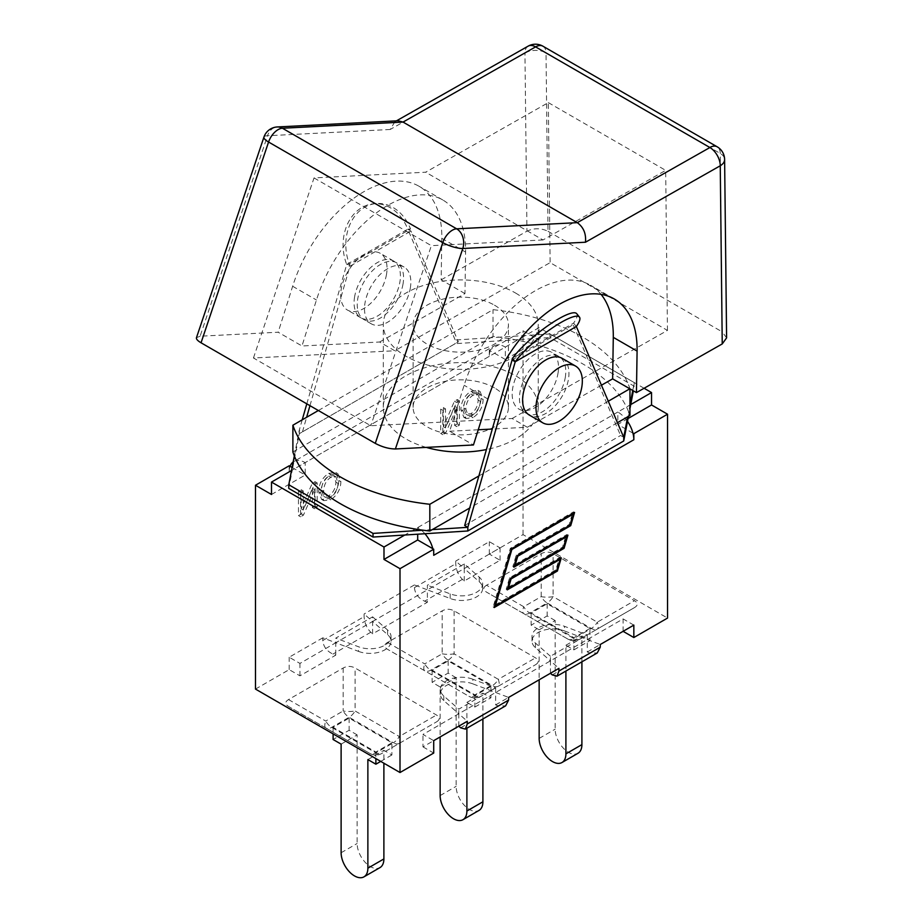 <?xml version="1.0" encoding="UTF-8"?>
<svg xmlns="http://www.w3.org/2000/svg" width="923" height="923" viewBox="0 0 923 923"><rect width="100%" height="100%" fill="white"/><g stroke="black" fill="none" stroke-linecap="round" stroke-linejoin="round"><path stroke-width="0.69" stroke-dasharray="4.62 3.46" d="M386.495 274.431A32.767 18.921 -60 0 1 370.354 303.644A32.767 18.921 -60 0 1 347.486 310.082A32.767 18.921 -60 0 1 347.486 272.239A32.767 18.921 -60 0 1 380.253 253.317A32.767 18.921 -60 0 1 386.495 274.431M354.628 296.698A32.767 18.921 120 0 0 360.858 317.8A32.767 18.921 120 0 0 383.737 311.363A32.767 18.921 120 0 0 399.878 282.15A32.767 18.921 120 0 0 393.636 261.036A32.767 18.921 120 0 0 370.769 267.474A32.767 18.921 120 0 0 354.628 296.698M306.805 403.847L346.702 264.486L407.793 229.216L455.201 340.022L455.201 343.668L299.306 433.672L292.303 470.072L291.506 470.522M346.702 264.486L349.436 264.243A43.196 34.07 -95.1 0 1 376.146 203.579A43.196 34.07 -95.1 0 1 410.527 228.973L349.436 264.243A5.065 2.919 60 0 1 349.863 266.309L346.702 264.486A43.196 34.07 84.9 0 1 373.411 203.821A43.196 34.07 84.9 0 1 407.793 229.216L410.954 231.038L458.35 341.845L302.467 431.849L299.306 430.026L299.306 433.672M294.322 455.881L299.306 430.026L302.225 419.827M309.955 405.67L349.863 266.309L410.954 231.038A5.065 2.919 -120 0 0 410.527 228.973L407.793 229.216M292.891 451.97L490.748 337.737L455.201 340.022L458.35 341.845M318.354 410.516L493.02 309.666A172.243 99.442 180 0 1 629.959 388.721L629.844 388.791M493.02 336.422L490.748 337.737L499.331 337.183A172.243 99.442 0 0 0 493.02 336.422L493.02 309.666M608.292 401.228L478.864 475.956M426.264 447.39A77.463 44.719 180 0 1 383.31 407.343A77.463 44.719 180 0 1 431.122 366.027A77.463 44.719 180 0 1 515.542 375.719A77.463 44.719 180 0 1 538.224 407.343A77.463 44.719 180 0 1 486.421 449.547M515.542 293.018A77.463 44.719 180 0 1 538.224 324.642A77.463 44.719 180 0 1 460.773 369.362A77.463 44.719 180 0 1 383.31 324.642A77.463 44.719 180 0 1 431.122 283.326A77.463 44.719 180 0 1 515.542 293.018M494.474 305.178A47.673 27.517 180 0 1 508.435 324.642A47.673 27.517 180 0 1 460.773 352.159A47.673 27.517 180 0 1 413.1 324.642A47.673 27.517 180 0 1 442.521 299.214A47.673 27.517 180 0 1 494.474 305.178M494.474 387.891A47.673 27.517 0 0 0 442.521 381.926A47.673 27.517 0 0 0 413.1 407.343A47.673 27.517 0 0 0 460.773 434.871A47.673 27.517 0 0 0 508.435 407.343A47.673 27.517 0 0 0 494.474 387.891M617.464 422.688L469.68 508.019M432.287 529.606L423.057 530.194M629.959 415.477A172.243 99.442 0 0 0 628.632 411.843L627.675 416.792M632.751 390.464L634.263 382.595L549.993 333.941L499.331 337.183A172.243 99.442 180 0 1 628.632 411.843L629.959 404.943M464.673 525.499L620.568 435.494L623.729 437.317M512.08 359.97L573.171 324.688A5.065 2.919 60 0 1 573.587 323.119L576.333 326.523L573.171 324.688L620.568 435.494M576.713 313.682A43.196 9.126 -38.8 0 1 573.587 323.119L512.496 358.389M565.245 377.634A32.767 18.921 120 0 0 559.003 356.52A32.767 18.921 120 0 0 526.237 375.442A32.767 18.921 120 0 0 526.237 413.285A32.767 18.921 120 0 0 549.104 406.847A32.767 18.921 120 0 0 565.245 377.634M557.977 373.434A32.767 18.921 120 0 0 551.735 352.321A32.767 18.921 120 0 0 518.968 371.242A32.767 18.921 120 0 0 518.968 409.085A32.767 18.921 120 0 0 541.836 402.647A32.767 18.921 120 0 0 557.977 373.434M601.069 294.368A110.229 63.641 120 0 0 590.466 285.242A110.229 63.641 120 0 0 464.131 385.272L449.651 431.226L473.453 444.978M601.438 385.214L527.31 427.257L492.294 429.057M478.252 429.772L449.651 431.226M263.943 137.089A14.895 4.015 -161.4 0 1 267.532 135.75L200.106 336.214L278.169 332.222L301.983 345.975L379.63 342.006L394.802 350.763L253.456 357.986L370.792 425.734L512.138 418.5L527.31 427.257M200.106 336.214L196.461 337.726M379.63 342.006L464.961 293.595L465.607 252.083A110.229 63.641 120 0 0 442.798 199.979A110.229 63.641 120 0 0 316.451 300.01L301.983 345.975M464.961 293.595L441.159 279.854L441.805 238.342A110.229 63.641 120 0 0 418.984 186.238A110.229 63.641 120 0 0 292.649 286.268L278.169 332.222M410.297 288.172A32.767 18.921 120 0 0 404.066 267.059A32.767 18.921 120 0 0 371.288 285.98A32.767 18.921 120 0 0 371.288 323.823A32.767 18.921 120 0 0 394.167 317.385A32.767 18.921 120 0 0 410.297 288.172M403.028 283.972A32.767 18.921 -60 0 1 386.899 313.197A32.767 18.921 -60 0 1 364.02 319.623A32.767 18.921 -60 0 1 357.789 298.521A32.767 18.921 -60 0 1 373.93 269.297A32.767 18.921 -60 0 1 396.798 262.87A32.767 18.921 -60 0 1 403.028 283.972M441.159 279.854L526.952 231.188L524.956 53.026L390.175 129.485L394.952 121.709L398.517 120.763M528.141 46.15A14.895 8.676 -119.6 0 0 524.956 53.026A14.895 8.711 179.4 0 1 546.024 52.865L548.02 231.292C540.993 227.969 533.967 227.935 526.952 231.188M548.02 231.292L722.236 331.876L720.252 153.46A14.895 8.595 120 0 0 717.159 146.792M726.597 337.876L722.236 331.876M512.138 418.5L667.456 330.399L550.12 262.651L394.802 350.763M253.456 357.986L314.028 177.92L425.653 172.209L548.331 102.626L550.12 262.651M314.028 177.92L431.364 245.668L370.792 425.734M667.456 330.399L665.679 170.363L543.001 239.957L425.653 172.209M543.001 239.957L431.364 245.668M548.331 102.626L665.679 170.363M390.175 129.485L267.532 135.75A14.895 11.388 87.1 0 1 277.304 126.959M302.467 431.849L306.632 417.277M628.044 418.534L617.833 424.43L617.833 412.027L404.793 535.017M627.502 421.361A22.648 13.072 -120 0 0 617.833 412.027L630.732 404.574M628.471 416.342L629.959 408.601M562.165 358.343A32.767 18.921 -60 0 1 568.406 379.457A32.767 18.921 -60 0 1 552.266 408.67A32.767 18.921 -60 0 1 529.398 415.108M634.263 382.595L633.374 390.833M549.993 333.941L549.993 337.587L634.263 386.241M271.5 494.486L305.201 475.022L305.201 462.619L518.241 339.629L549.993 337.587M644.092 388.26L539.044 327.619L518.241 339.629L455.201 343.668M288.772 488.405L292.303 470.072L305.201 462.619A22.648 13.072 60 0 0 293.883 461.5L494.013 345.952A22.648 13.072 -120 0 0 490.217 350.752L489.328 350.232L523.029 330.78L539.044 340.022L539.044 327.619M494.013 345.952A22.648 13.072 -120 0 1 505.331 347.071L505.331 359.485L539.044 340.022M505.331 359.485L490.217 350.752A22.648 13.072 60 0 0 489.328 356.324L489.328 350.232M632.947 433.164L617.833 424.43M292.095 467.465L305.201 475.022M293.156 461.973A22.648 13.072 60 0 1 293.883 461.5M424.926 533.725A22.648 13.072 60 0 0 417.692 527.564L417.692 534.186M433.706 555.3A22.648 13.072 -120 0 0 432.818 548.7M290.087 466.3A22.648 13.072 -120 0 0 289.187 471.861L289.187 465.78M495.639 704.907L508.608 697.419L495.639 692.492L495.639 704.907L498.443 705.968L505.631 705.841M587.282 651.996L600.25 644.508L587.282 639.593L587.282 651.996L590.085 653.057L597.273 652.93M458.777 726.193L458.777 713.779L467.292 721.267M550.42 673.282L550.42 660.88L558.934 668.367M633.836 625.113L623.094 618.918L495.639 692.492L422.965 734.454L433.706 740.661L422.965 746.869L422.965 734.454M561.265 557.861L560.215 557.25L507.246 587.836L510.038 578.317L563.007 547.743L566.353 536.298M566.434 536.021L566.872 534.555L513.903 565.141L516.695 555.623L569.653 525.049L573.01 513.603M567.922 535.167L566.872 534.555M573.091 513.326L573.518 511.861L510.327 548.354L493.147 606.919L494.636 606.065M574.579 512.473L573.518 511.861M511.377 548.966L510.327 548.354M494.197 607.53L493.147 606.919M494.913 605.903L556.35 570.437L559.696 558.992M559.776 558.715L560.215 557.25M514.33 565.707L512.853 566.56L516.222 555.081L569.179 524.495L572.468 513.292L510.8 548.897L494.197 605.488L555.865 569.883L559.153 558.68L507.962 588.239M507.673 588.401L506.196 589.266L509.565 577.775L562.522 547.189L565.811 535.986L514.619 565.545M556.927 570.495L555.865 569.883M507.246 589.866L506.196 589.266M510.615 578.375L509.565 577.775M563.584 547.801L562.522 547.189M513.903 567.172L512.853 566.56M517.272 555.681L516.222 555.081M570.229 525.106L569.179 524.495M623.094 631.32L623.094 618.918M427.384 602.246L424.592 601.185C418.431 598.266 415.038 593.731 414.415 587.605L414.415 584.928L427.384 589.843L427.384 602.246L372.615 633.87L372.615 621.467L364.1 613.98L364.1 616.656C364.504 622.91 366.731 628.113 370.781 632.255L372.615 633.87M464.257 580.971L464.257 568.556L455.731 561.069L455.731 563.745C456.135 569.999 458.362 575.202 462.411 579.356L464.257 580.971L500.07 560.284L489.328 554.088L523.029 534.625L667.548 618.064M422.965 746.869L433.706 753.064M255.486 689.089L289.187 669.636L299.94 675.832L335.753 655.157L332.949 654.095C326.788 651.165 323.396 646.642 322.785 640.504L322.785 637.828L335.753 642.754L335.753 655.157M486.536 585.251C482.879 587.547 482.879 589.832 486.536 592.128L567.945 639.131C571.914 641.243 575.894 641.243 579.863 639.131L634.516 607.576C638.174 605.28 638.174 602.984 634.516 600.7L553.108 553.696C549.139 551.585 545.17 551.585 541.19 553.696L486.536 585.251L523.733 606.723L541.19 596.65A11.918 3.969 180 0 0 553.108 596.65L597.319 622.171L634.516 600.7M436.487 721.901L436.487 721.901C440.156 719.617 440.156 717.321 436.487 715.025L355.09 668.021C351.109 665.91 347.14 665.91 343.171 668.021L288.518 699.576C284.849 701.872 284.849 704.168 288.518 706.464L369.927 753.456C373.896 755.568 377.865 755.568 381.834 753.456L436.487 721.901L381.834 753.456A11.918 11.918 180 0 1 369.927 753.456L325.715 727.935A11.918 3.969 120 0 1 325.715 721.059A11.918 6.876 -120 0 0 331.669 727.347L375.88 752.868A11.918 6.876 -60 0 1 369.927 753.456L369.927 753.456A11.918 11.918 0 0 0 381.834 753.456L381.834 753.456A11.918 6.876 -120 0 1 375.88 752.868L393.336 742.796A11.918 6.876 -120 0 0 399.29 743.384L399.29 743.384A11.918 3.969 -120 0 0 399.29 736.496L436.487 715.025M535.502 664.745L535.502 664.745C539.159 662.449 539.159 660.153 535.502 657.857L454.093 610.864C450.124 608.753 446.155 608.753 442.175 610.864L387.522 642.42C383.864 644.704 383.864 647 387.522 649.296L468.93 696.3C472.911 698.411 476.879 698.411 480.848 696.3L535.502 664.745L480.848 696.3A11.918 11.918 180 0 1 468.93 696.3L424.718 670.767A11.918 3.969 120 0 1 424.718 663.891A11.918 6.876 -120 0 0 430.683 670.179L474.895 695.7A11.918 6.876 -60 0 1 468.93 696.3L468.93 696.3A11.918 11.918 0 0 0 480.848 696.3L480.848 696.3A11.918 6.876 -120 0 1 474.895 695.7L492.351 685.627A11.918 6.876 -120 0 0 498.305 686.216L498.305 686.216A11.918 3.969 -120 0 0 498.305 679.34L535.502 657.857M634.516 607.576L597.319 629.048A11.918 3.969 60 0 0 597.319 622.171A11.918 6.876 120 0 1 591.366 628.459L547.154 602.938A11.918 6.876 120 0 0 553.108 596.65L553.108 553.696M597.319 629.048L579.863 639.131A11.918 11.918 180 0 1 567.945 639.131L523.733 613.61A11.918 3.969 120 0 1 523.733 606.723A11.918 6.876 60 0 0 529.698 613.01L573.91 638.543L591.366 628.459A11.918 6.876 60 0 0 597.319 629.048L597.319 629.048M579.863 639.131L579.863 639.131A11.918 6.876 60 0 1 573.91 638.543A11.918 6.876 120 0 1 567.945 639.131L567.945 639.131A11.918 11.918 0 0 0 579.863 639.131L579.863 639.131M523.733 613.61L486.536 592.128L523.733 613.61A11.918 6.876 120 0 0 529.698 613.01L547.154 602.938A11.918 6.876 60 0 1 541.19 596.65L541.19 553.696M589.912 628.459L573.91 637.701L531.14 613.01L547.154 603.769L589.912 628.459L589.912 640.62L581.905 636.005L581.905 661.803M573.91 637.701L573.91 649.873L565.903 645.246L565.903 671.044M531.14 613.01L531.14 625.183L539.147 629.798L539.147 679.79M539.147 629.798L555.161 620.556L555.161 729.17A18.921 10.926 -120 0 0 563.411 748.207A18.921 10.926 -120 0 0 577.994 753.272M565.903 645.246L581.905 636.005M573.91 649.873L589.912 640.62M555.161 620.556L547.154 615.929L531.14 625.183M547.154 603.769L547.154 615.929M288.518 699.576L325.715 721.059L343.171 710.975A11.918 6.876 -120 0 0 349.125 717.263L331.669 727.347A11.918 6.876 120 0 1 325.715 727.935L288.518 706.464M343.171 668.021L343.171 710.975A11.918 3.969 180 0 0 355.09 710.975A11.918 6.876 -60 0 1 349.125 717.263L393.336 742.796A11.918 6.876 120 0 0 399.29 736.496L355.09 710.975L355.09 668.021M391.894 742.796L375.88 752.037L333.111 727.347L349.125 718.106L391.894 742.796L391.894 754.956L383.887 750.33L383.887 763.229M375.88 752.037L375.88 758.602M333.111 727.347L333.111 733.912M341.118 744.134L357.132 734.881L357.132 843.495A18.921 10.926 -120 0 0 365.393 862.544A18.921 10.926 -120 0 0 379.964 867.608M367.873 759.571L383.887 750.33M357.132 734.881L349.125 730.266L333.111 739.508M380.726 761.394L391.894 754.956M349.125 718.106L349.125 730.266M424.718 670.767L387.522 649.296L424.718 670.767A11.918 6.876 120 0 0 430.683 670.179L448.14 660.107A11.918 6.876 -120 0 1 442.175 653.807A11.918 3.969 180 0 0 454.093 653.807A11.918 6.876 -60 0 1 448.14 660.107L492.351 685.627A11.918 6.876 120 0 0 498.305 679.34L454.093 653.807L454.093 610.864M490.909 685.627L474.895 694.869L432.126 670.179L448.14 660.937L490.909 685.627L490.909 697.788L482.902 693.161L482.902 718.971M474.895 694.869L474.895 707.03L466.888 702.415L466.888 728.212M432.126 670.179L432.126 682.339L440.133 686.966L440.133 736.958M440.133 686.966L456.147 677.724L456.147 786.338A18.921 10.926 -120 0 0 464.407 805.375A18.921 10.926 -120 0 0 478.979 810.44M466.888 702.415L482.902 693.161M474.895 707.03L490.909 697.788M456.147 677.724L448.14 673.098L432.126 682.339M448.14 660.937L448.14 673.098M372.615 616.841L387.579 629.994A20.975 12.114 180 0 1 391.029 636.651A20.975 12.114 180 0 1 380.011 647.311A20.975 12.114 180 0 1 358.528 646.769L335.753 638.128L372.615 616.841L372.615 621.467L427.384 589.843L450.17 598.485A20.975 12.114 180 0 0 471.653 599.027A20.975 12.114 180 0 0 482.66 588.366A20.975 12.114 180 0 0 479.222 581.709L464.257 568.556L500.07 547.881L489.328 541.686L455.731 561.069M414.415 584.928L364.1 613.98M322.785 637.828L289.187 657.222L299.94 663.429L335.753 642.754L335.753 638.128M299.94 675.832L299.94 663.429M289.187 669.636L289.187 657.222M500.07 560.284L500.07 547.881M489.328 554.088L489.328 541.686M523.029 534.625L523.029 330.78M328.703 498.535C335.164 494.036 338.522 488.002 338.787 480.456L335.799 472.495L328.703 473.372C322.323 477.583 318.966 483.733 318.643 491.809L321.619 499.424L328.703 498.535L330.815 499.747L323.731 500.635L320.743 493.032C321.077 484.944 324.435 478.806 330.815 474.595L337.899 473.707L340.899 481.679C340.633 489.225 337.264 495.247 330.815 499.747M470.938 416.423C477.399 411.912 480.756 405.889 481.021 398.344L478.022 390.371L470.938 391.26C464.557 395.471 461.2 401.62 460.865 409.697L463.854 417.3L470.938 416.423L473.049 417.634L465.965 418.523L462.977 410.92C463.311 402.832 466.657 396.682 473.049 392.471L480.133 391.594L483.133 399.555C482.856 407.101 479.499 413.135 473.049 417.634M454.635 425.422L457.312 423.876L457.312 399.555L454.451 401.205L443.375 426.703L443.375 407.608L440.698 409.143L440.698 433.464L443.559 431.814L454.635 406.328L454.635 425.422L456.747 426.634L456.747 407.539L445.671 433.037L442.809 434.687L442.809 410.354L445.474 408.82L445.474 427.914L456.55 402.428L459.412 400.767L459.412 425.099L456.747 426.634M312.412 507.535L315.078 506L315.078 481.668L312.216 483.317L301.14 508.815L301.14 489.721L298.475 491.255L298.475 515.588L301.325 513.938L312.412 488.44L312.412 507.535L314.512 508.758L314.512 489.651L303.436 515.149L300.575 516.799L300.575 492.478L303.24 490.932L303.24 510.038L314.328 484.54L317.177 482.891L317.177 507.212L314.512 508.758M330.826 496.978L325.865 497.555L323.615 491.336C323.835 484.956 326.234 480.295 330.803 477.364L335.984 476.822L338.026 483.375C337.691 489.64 335.291 494.186 330.826 496.978L328.726 495.766L323.765 496.343L321.516 490.113C321.735 483.744 324.123 479.083 328.692 476.153L333.872 475.599L335.914 482.152C335.58 488.429 333.191 492.963 328.726 495.766M473.061 414.865L468.099 415.442L465.85 409.212C466.069 402.843 468.469 398.182 473.026 395.252L478.206 394.709L480.26 401.251C479.925 407.528 477.526 412.062 473.061 414.865L470.949 413.642L466 414.219L463.75 408.001C463.969 401.62 466.357 396.971 470.926 394.029L476.106 393.486L478.149 400.04C477.814 406.316 475.414 410.85 470.949 413.642M457.312 423.876L459.412 425.099M454.635 406.328L456.747 407.539M443.559 431.814L445.671 433.037M440.698 433.464L442.809 434.687M440.698 409.143L442.809 410.354M443.375 407.608L445.474 408.82M443.375 426.703L445.474 427.914M454.451 401.205L456.55 402.428M457.312 399.555L459.412 400.767M315.078 506L317.177 507.212M312.412 488.44L314.512 489.651M301.325 513.938L303.436 515.149M298.475 515.588L300.575 516.799M298.475 491.255L300.575 492.478M301.14 489.721L303.24 490.932M301.14 508.815L303.24 510.038M312.216 483.317L314.328 484.54M315.078 481.668L317.177 482.891M358.528 651.396A20.975 12.114 180 0 0 380.011 651.926A20.975 12.114 180 0 0 391.029 641.266A20.975 12.114 180 0 0 387.579 634.62L372.615 621.467L335.753 642.754L358.528 651.396L358.528 646.769M495.639 687.877L495.639 692.492L472.864 683.862L472.864 679.236L495.639 687.877L458.777 709.164L443.813 696.011A20.975 12.114 180 0 1 440.363 689.354A20.975 12.114 180 0 1 451.382 678.693A20.975 12.114 180 0 1 472.864 679.236M472.864 683.862A20.975 12.114 180 0 0 451.382 683.32A20.975 12.114 180 0 0 440.363 693.981A20.975 12.114 180 0 0 443.813 700.626L458.777 713.779L458.777 709.164M564.507 630.951A20.975 12.114 180 0 0 543.024 630.409A20.975 12.114 180 0 0 532.006 641.07A20.975 12.114 180 0 0 535.455 647.727L550.42 660.88L550.42 656.253L587.282 634.966L587.282 639.593L564.507 630.951L564.507 626.325L587.282 634.966M550.42 656.253L535.455 643.1A20.975 12.114 180 0 1 532.006 636.455A20.975 12.114 180 0 1 543.024 625.794A20.975 12.114 180 0 1 564.507 626.325M464.257 563.941L464.257 568.556L427.384 589.843L427.384 585.228L464.257 563.941L479.222 577.094A20.975 12.114 180 0 1 482.66 583.74A20.975 12.114 180 0 1 471.653 594.4A20.975 12.114 180 0 1 450.17 593.858L427.384 585.228M292.649 286.268L316.451 300.01M441.805 238.342L465.607 252.083M487.932 399.024L464.131 385.272M542.943 46.208A14.895 8.595 -60 0 1 546.024 52.865L720.252 153.46A14.895 8.711 179.4 0 1 724.613 159.529M489.328 356.324L289.187 471.861M460.612 727.809L498.443 705.968M552.254 674.898L590.085 653.057M462.411 579.356L424.592 601.185M370.781 632.255L332.949 654.095M539.147 738.412L555.161 729.17M341.118 852.748L357.132 843.495M387.522 642.42L424.718 663.891L442.175 653.807L442.175 610.864M440.133 795.58L456.147 786.338M322.785 640.504L364.1 616.656M414.415 587.605L455.731 563.745M338.787 480.456L340.899 481.679M318.643 491.809L320.743 493.032M328.703 473.372L330.815 474.595M321.516 490.113L323.615 491.336M328.692 476.153L330.803 477.364M335.914 482.152L338.026 483.375M481.021 398.344L483.133 399.555M460.865 409.697L462.977 410.92M470.938 391.26L473.049 392.471M463.75 408.001L465.85 409.212M470.926 394.029L473.026 395.252M478.149 400.04L480.26 401.251M387.579 634.62L387.579 629.994M443.813 700.626L443.813 696.011M535.455 647.727L535.455 643.1M479.222 581.709L479.222 577.094M450.17 598.485L450.17 593.858M393.636 261.036L380.253 253.317M360.858 317.8L347.486 310.082M373.411 203.821L376.146 203.579M538.224 407.343L538.224 324.642M383.31 407.343L383.31 324.642M508.435 407.343L508.435 324.642M413.1 407.343L413.1 324.642M559.003 356.52L551.735 352.321M526.237 413.285L518.968 409.085M442.798 199.979L418.984 186.238M404.066 267.059L396.798 262.87M371.288 323.823L364.02 319.623M614.28 298.983L590.466 285.242M396.429 120.867L394.49 121.963M325.715 727.935L369.927 753.456M321.619 499.424L323.731 500.635M335.799 472.495L337.899 473.707M325.865 497.555L323.765 496.343M335.984 476.822L333.872 475.599M463.854 417.3L465.965 418.523M478.022 390.371L480.133 391.594M468.099 415.442L466 414.219M478.206 394.709L476.106 393.486M391.029 641.266L391.029 636.651M440.363 693.981L440.363 689.354M532.006 641.07L532.006 636.455M482.66 588.366L482.66 583.74"/><path stroke-width="1.38" d="M302.225 419.827L306.805 403.847M478.864 475.956L429.83 504.27L429.83 531.025A172.243 99.442 0 0 1 423.057 530.194A172.243 99.442 180 0 1 294.322 455.881A172.243 99.442 0 0 1 292.891 451.97L292.891 425.215L318.354 410.516M429.83 504.27A172.243 99.442 180 0 1 292.891 425.215M629.844 388.791L608.292 401.228M486.421 449.547A77.463 44.719 180 0 1 426.264 447.39M429.83 531.025L469.68 508.019M629.959 388.848L629.959 415.477L617.464 422.688M423.057 530.194L373.03 533.402L373.03 537.059L467.834 530.979L467.834 527.321L515.23 361.793L576.333 326.523A43.196 9.126 141.2 0 0 579.448 317.085A43.196 9.126 141.2 0 0 550.812 328.98A43.196 9.126 141.2 0 0 515.23 361.793L512.496 358.389A5.065 2.919 -120 0 0 512.08 359.97L464.673 525.499L467.834 527.321L432.287 529.606M627.675 416.792L623.729 437.317L623.729 440.975L628.471 416.342M373.03 533.402L288.772 484.76L294.322 455.881M632.751 390.464L629.959 404.943M576.333 326.523L623.729 437.317M515.23 361.793L512.08 359.97M512.496 358.389A43.196 9.126 -38.8 0 1 548.066 325.577A43.196 9.126 -38.8 0 1 576.713 313.682L579.448 317.085M196.461 337.726C196.126 339.099 197.66 340.783 201.052 342.791L375.269 443.375C382.237 447.032 388.941 448.89 395.39 448.97L473.453 444.978L487.932 399.024A110.229 63.641 -60 0 1 614.28 298.983A110.229 63.641 -60 0 1 637.089 351.086L636.443 392.598L612.641 378.857L613.287 337.345A110.229 63.641 120 0 0 601.069 294.368M492.294 429.057L478.252 429.772M612.641 378.857L601.438 385.214M201.052 342.791L268.57 142.027A14.895 8.595 -60 0 1 282.426 128.239L403.039 122.078L398.125 120.775L277.304 126.959A14.895 11.388 87.1 0 1 282.426 128.239L456.654 228.823A14.895 11.388 87.1 0 1 462.815 248.495L585.47 242.23L720.252 165.771L722.236 343.933L726.597 337.876M722.236 343.933L636.443 392.598M535.409 46.888L535.582 46.888A14.895 8.676 -119.6 0 0 528.141 46.15L396.429 120.867M395.39 448.97L462.815 248.495A14.895 4.015 -161.4 0 1 442.798 242.611L268.57 142.027A14.895 4.015 -161.4 0 1 263.943 137.089L196.472 337.668M528.141 46.15A14.895 14.895 0 0 1 542.943 46.208A14.895 8.595 -60 0 0 535.582 46.888L403.039 122.078L577.267 222.662L456.654 228.823A14.895 8.595 120 0 0 442.798 242.611L375.269 443.375M585.47 242.23C586.243 233.692 583.509 227.162 577.267 222.662L709.822 147.576M542.943 46.208L717.159 146.792A14.895 14.895 0 0 1 724.613 159.575A14.895 8.711 179.4 0 1 720.252 165.771A14.895 8.676 -119.6 0 0 709.81 147.472L535.582 46.888M306.632 417.277L309.955 405.67M373.03 537.059L288.772 488.405L288.772 484.76M629.959 408.601L630.732 404.574L651.534 392.563L644.092 388.26M467.834 530.979L623.729 440.975M542.77 422.826L529.398 415.108A32.767 18.921 -60 0 1 529.398 377.265A32.767 18.921 -60 0 1 562.165 358.343L575.548 366.062A32.767 18.921 120 0 0 542.77 384.983A32.767 18.921 120 0 0 542.77 422.826A32.767 18.921 120 0 0 565.649 416.388A32.767 18.921 120 0 0 581.778 387.175A32.767 18.921 120 0 0 575.548 366.062M633.374 390.833L630.732 404.574M628.044 418.534L651.534 404.966L651.534 392.563M651.534 404.966L667.548 414.208L633.836 433.672L632.947 433.164A22.648 13.072 -120 0 0 627.502 421.361M433.706 740.661L467.292 721.267L467.292 723.944L465.342 729.101L460.612 727.809L458.777 726.193L433.706 740.661L433.706 753.064L400.005 772.528L255.486 689.089L255.486 485.244L271.5 494.486L271.5 482.083L383.991 547.027L383.991 559.43L417.692 539.978L432.818 548.7L433.706 549.22L400.005 568.683L383.991 559.43M291.506 470.522L271.5 482.083M255.486 485.244L289.187 465.78L292.095 467.465M290.087 466.3A22.648 13.072 60 0 1 293.156 461.973M417.692 534.186L417.692 539.978M404.793 535.017L383.991 547.027M424.926 533.725A22.648 13.072 60 0 1 432.818 548.7M632.947 433.164A22.648 13.072 60 0 1 633.836 439.752L633.836 433.672M633.836 439.752L433.706 555.3L433.706 549.22M400.005 772.528L400.005 568.683M505.631 705.841L508.608 700.096L508.608 697.419L558.934 668.367L558.934 671.033L556.984 676.201L552.254 674.898L550.42 673.282L508.608 697.419M597.273 652.93L600.25 647.185L600.25 644.508L633.836 625.113L633.836 637.528L623.094 631.32L600.25 644.508M667.548 414.208L667.548 618.064L633.836 637.528M508.308 588.436L561.265 557.861L557.4 571.037L494.197 607.53L511.377 548.966L574.579 512.473L570.714 525.649L517.745 556.234L514.953 565.741L567.922 535.167L564.057 548.343L511.088 578.929L508.308 588.436L507.754 588.124M564.057 548.343L563.342 547.939M570.714 525.649L569.999 525.245M557.4 571.037L556.696 570.633M495.259 606.099L556.927 570.495L560.215 559.292L507.246 589.866L510.615 578.375L563.584 547.801L566.86 536.598L513.903 567.172L517.272 555.681L570.229 525.106L573.518 513.903L511.85 549.508L495.259 606.099L494.716 605.788M560.215 559.292L559.5 558.876M566.86 536.598L566.157 536.182M573.518 513.903L572.814 513.488M565.903 671.044L565.903 753.86A18.921 10.926 60 0 1 561.98 762.525A18.921 10.926 60 0 1 547.408 757.448A18.921 10.926 60 0 1 539.147 738.412L539.147 679.79M561.98 762.525L577.994 753.272A18.921 10.926 -120 0 0 581.905 744.619L565.903 753.86M581.905 661.803L581.905 744.619M375.88 758.602L375.88 764.198L367.873 759.571L367.873 868.185A18.921 10.926 60 0 1 363.962 876.85A18.921 10.926 60 0 1 349.379 871.785A18.921 10.926 60 0 1 341.118 852.748L341.118 744.134L333.111 739.508L333.111 733.912M363.962 876.85L379.964 867.608A18.921 10.926 -120 0 0 383.887 858.944L367.873 868.185M383.887 763.229L383.887 858.944M375.88 764.198L380.726 761.394M466.888 728.212L466.888 811.029A18.921 10.926 60 0 1 462.965 819.682A18.921 10.926 60 0 1 448.393 814.617A18.921 10.926 60 0 1 440.133 795.58L440.133 736.958M462.965 819.682L478.979 810.44A18.921 10.926 -120 0 0 482.902 801.787L466.888 811.029M482.902 718.971L482.902 801.787M637.089 351.086L613.287 337.345M717.159 146.792A14.895 8.595 120 0 0 709.81 147.472M508.608 700.096L467.292 723.944M600.25 647.185L558.934 671.033M277.304 126.959A14.895 14.895 0 0 0 263.943 137.089M724.613 159.529L726.597 337.818M505.273 706.049L465.7 728.893M596.916 653.149L557.342 675.994"/></g></svg>
